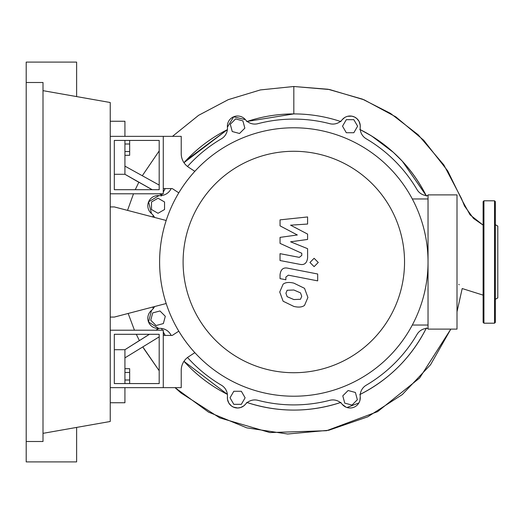 <?xml version="1.0" encoding="UTF-8"?>
<svg xmlns="http://www.w3.org/2000/svg" width="524" height="524" viewBox="0 0 524 524"><rect width="100%" height="100%" fill="white"/><g stroke="black" fill="none" stroke-linecap="round" stroke-linejoin="round"><path stroke-width="0.79" d="M114.317 334.292L159.191 334.292L159.191 383.575L114.317 383.575L114.317 334.292M110.237 330.212L163.272 330.212L163.272 387.649L110.237 387.649M166.187 303.52L114.317 317.072L110.237 317.072M110.237 206.928L114.317 206.928L166.187 220.48M352.023 405.078L344.74 403.126L342.788 395.849L348.119 390.518L355.403 392.469L357.348 399.746L352.023 405.078M353.838 119.675L357.61 126.199L353.838 132.729L346.305 132.729L342.532 126.199L346.305 119.675L353.838 119.675M235.623 118.922L242.9 120.874L244.852 128.151L239.52 133.482L232.243 131.531L230.291 124.254L235.623 118.922M151.495 201.982L158.025 198.216L164.549 201.982L164.549 209.521L158.025 213.288L151.495 209.521L151.495 201.982M150.742 320.203L152.694 312.92L159.971 310.968L165.302 316.3L163.35 323.577L156.073 325.528L150.742 320.203M233.802 404.325L230.036 397.801L233.802 391.271L241.341 391.271L245.108 397.801L241.341 404.325L233.802 404.325M154.573 217.447A12.242 12.242 0 0 0 151.495 213.589A10.198 10.198 0 0 1 158.949 195.596A12.242 12.242 0 0 0 170.608 189.603A142.908 142.908 0 0 1 171.224 188.568M187.513 166.494A142.908 142.908 0 0 1 221.423 138.788A12.242 12.242 0 0 0 227.416 127.122A10.198 10.198 0 0 1 245.409 119.675A12.242 12.242 0 0 0 257.887 123.684A142.908 142.908 0 0 1 329.753 123.684A12.242 12.242 0 0 0 342.238 119.675A10.198 10.198 0 0 1 360.23 127.122A12.242 12.242 0 0 0 366.217 138.788A142.908 142.908 0 0 1 417.032 189.603A12.242 12.242 0 0 0 428.036 195.635M171.224 335.432A142.908 142.908 0 0 1 170.608 334.397A12.242 12.242 0 0 0 158.949 328.404A10.198 10.198 0 0 1 151.495 310.411A12.242 12.242 0 0 0 154.573 306.553M428.036 328.365A12.242 12.242 0 0 0 417.032 334.397A142.908 142.908 0 0 1 366.217 385.212A12.242 12.242 0 0 0 360.23 396.878A10.198 10.198 0 0 1 342.238 404.325A12.242 12.242 0 0 0 329.753 400.316A142.908 142.908 0 0 1 257.887 400.316A12.242 12.242 0 0 0 245.409 404.325A10.198 10.198 0 0 1 227.416 396.878A12.242 12.242 0 0 0 221.423 385.212A142.908 142.908 0 0 1 187.513 357.506M183.099 262A110.721 110.721 0 0 0 293.82 372.721A110.721 110.721 0 0 0 404.541 262A110.721 110.721 0 0 0 293.82 151.279A110.721 110.721 0 0 0 183.099 262M159.604 262A134.216 134.216 0 0 0 293.82 396.216A134.216 134.216 0 0 0 428.036 262L428.036 329.111L457.007 329.111L457.007 194.889L428.036 194.889L428.036 262A134.216 134.216 0 0 0 293.82 127.784A134.216 134.216 0 0 0 159.604 262M412.316 198.969L428.036 198.969M412.316 325.031L428.036 325.031M188.627 356.713A16.316 16.316 0 0 0 181.225 370.383A16.316 16.316 0 0 1 188.627 356.713L194.849 352.659M178.795 331.161L172.252 335.432L163.272 335.432L163.272 387.649L181.225 387.649L181.225 370.383M178.795 192.839L172.252 188.568L163.272 188.568L163.272 136.351L181.225 136.351L181.225 153.617A16.316 16.316 0 0 0 188.627 167.287L194.849 171.341M300.507 299.269L301.726 296.283L300.507 292.877L293.846 289.995L287.132 290.276L285.921 293.211L287.132 296.669L293.846 299.558L300.507 299.269M304.523 288.318L293.846 283.13C289.058 281.991 285.482 282.338 283.117 284.159L279.737 292.006L283.117 301.228L293.846 306.429C298.595 307.549 302.151 307.202 304.523 305.387L307.909 297.481L304.523 288.318M317.682 274L287.925 268.216C283.346 267.175 280.72 269.343 280.052 274.714L280.052 278.624L285.868 279.757L285.868 277.111L288.351 275.166L317.682 280.864L317.682 274M309.939 262.465L314.105 266.631L318.271 262.465L314.105 258.299L309.939 262.465M280.052 225.857L297.337 234.975L280.052 237.379L280.052 243.385L301.778 253.269L301.785 255.404L299.309 257.363L280.032 253.662L280.032 260.533L299.761 264.312C304.346 265.334 306.959 263.153 307.608 257.775L307.588 248.677L290.571 241.8L307.588 239.455L307.588 234.084L290.571 225.176L307.588 224.043L307.588 216.956L280.052 219.857L280.052 225.857M114.317 189.708L159.191 189.708L159.191 140.425L114.317 140.425L114.317 189.708M110.237 193.788L163.272 193.788L163.272 136.351L110.237 136.351M124.928 155.307L129.657 155.307L129.657 140.425M124.928 151.541L129.657 151.541M124.928 144.002L129.657 144.002M124.928 372.459L129.657 372.459L129.657 368.693L124.928 368.693M129.657 383.575L129.657 372.459M124.928 379.998L129.657 379.998M360.23 127.129A10.198 10.198 0 0 0 342.238 119.675L344.753 117.494M347.576 116.308L351.833 116.158L354.486 117.009L356.877 118.607L359.058 121.378L360.224 125.249L360.224 127.155M246.68 121.614C261.974 116.498 277.687 113.931 293.82 113.911C309.953 113.931 325.666 116.498 340.96 121.614M293.794 113.911L247.217 121.437A148.089 148.089 0 0 1 340.423 121.437M227.416 127.149L233.671 116.78L245.415 119.688M227.383 129.651A148.089 148.089 0 0 0 183.976 162.682L227.383 129.651L186.341 160.128M161.222 196.068L162.375 193.788A148.089 148.089 0 0 0 161.471 195.563M165.224 188.568A148.089 148.089 0 0 0 163.272 192.085L165.119 188.745M158.949 195.596A10.198 10.198 0 0 0 151.495 213.589L148.6 201.838L158.955 195.596M153.257 308.603L152.746 307.031L153.257 308.603A148.089 148.089 0 0 1 152.746 307.031M152.746 216.969L153.257 215.397L152.746 216.969A148.089 148.089 0 0 1 153.257 215.397M158.713 328.424L148.547 322.018L151.515 310.398A10.198 10.198 0 0 0 158.949 328.404L155.87 330.212M359.752 129.402C389.234 144.369 411.451 166.593 426.425 196.068M360.257 129.651A148.089 148.089 0 0 1 426.169 195.563L402.373 161.274L393.36 152.353L371.601 135.978L360.257 129.651M426.425 327.932C411.451 357.407 389.234 379.631 359.752 394.598M426.169 328.437A148.089 148.089 0 0 1 360.257 394.349M227.383 394.349L183.976 361.318A148.089 148.089 0 0 0 227.383 394.349M163.272 334.377L164.287 333.768L163.272 331.915A148.089 148.089 0 0 0 165.224 335.432L164.267 333.736M162.375 330.212A148.089 148.089 0 0 1 161.471 328.437L162.375 330.212M340.96 402.386C309.533 412.643 278.106 412.643 246.68 402.386M340.423 402.563A148.089 148.089 0 0 1 247.217 402.563M360.224 396.858L359.949 400.329M358.868 402.956L347.032 407.534M345.938 407.122L342.231 404.318M245.422 404.312L243.778 405.89L240.732 407.495L237.758 407.993L233.501 407.148L231.385 405.91L228.857 403.1L227.501 399.412L227.416 396.851M459.194 284.774L458.801 284.296M293.82 86.499L260.435 89.912L228.313 99.632L198.635 115.3L172.494 136.351L198.583 115.332L228.235 99.665L260.376 89.925L293.82 86.499L328.116 89.263L362.457 99.141L390.498 113.394L418.145 134.753L443.861 164.949L461.441 198.432L464.539 206.043L473.506 218.436L483.115 225.117L470.061 214.833L462.253 200.627L447.692 170.87L423.7 140.229L395.902 116.918L364.075 99.796L329.563 89.532L293.82 86.499L293.82 113.911M124.928 383.575L124.928 357.872L159.191 336.86M124.928 357.872L124.928 349.711L149.458 334.292M155.929 330.212L158.779 328.424M161.72 195.072L159.453 193.788M152.248 189.708L124.928 174.289L124.928 140.425M138.814 182.267L124.928 174.289L114.317 174.289M161.693 195.118L159.348 193.788M152.143 189.708L138.847 182.208L135.264 189.708M136.292 334.292L139.391 340.593L149.405 334.292M114.317 349.711L124.928 349.711L139.377 340.567M159.191 185.077L124.928 166.128M142.299 175.737L159.191 150.912L142.299 175.737M134.452 330.212L128.164 313.457M127.528 210.379L133.502 193.788M110.237 402.746L124.928 402.746L124.928 387.649M124.928 136.351L124.928 121.254L110.237 121.254M483.115 322.378L483.115 201.622L483.927 200.803L483.927 323.197L483.115 322.378M495.35 299.315L497.8 297.901L497.8 226.099L495.35 224.685M495.35 262L495.35 322.378L494.538 323.197L494.538 200.803L495.35 201.622L495.35 262M26.2 82.497L43.007 82.497L43.007 441.503L26.2 441.503L26.2 62.101L76.622 62.101L76.622 96.586M76.622 427.414L76.622 461.899L26.2 461.899L26.2 441.503M43.007 90.659L110.237 102.514L110.237 421.486L43.007 433.341M462.194 288.541L457.007 311.806L462.194 288.541L483.115 295.13M450.817 329.111L430.538 364.743L402.301 394.565L367.717 416.842L328.764 430.256L287.669 434.01L246.797 427.853L208.513 412.106L175.029 387.649L181.029 392.993L219.798 417.89L269.912 432.569L326.622 430.702L377.64 411.615L419.606 378.04L450.817 329.111M142.816 346.901L159.191 370.743L143.714 348.453M494.538 323.197L483.927 323.197M483.927 200.803L494.538 200.803"/></g></svg>
